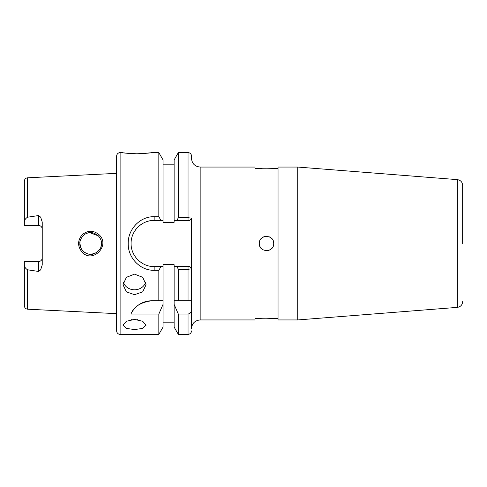 <?xml version="1.0" encoding="UTF-8"?>
<svg xmlns="http://www.w3.org/2000/svg" width="487" height="487" viewBox="0 0 487 487"><rect width="100%" height="100%" fill="white"/><g stroke="black" fill="none" stroke-linecap="round" stroke-linejoin="round"><path stroke-width="0.73" d="M101.509 243.366L101.509 243.5C101.661 241.022 100.608 238.478 98.35 235.86C94.168 232.536 90.357 231.709 86.917 233.364C82.559 234.405 79.217 241.168 79.874 243.5C79.551 245.503 80.611 248.053 83.046 251.152L81.731 249.551L83.046 251.152C87.021 254.311 90.71 255.182 94.113 253.764C99.196 251.219 101.661 247.804 101.509 243.5L100.882 247.128L101.509 243.518M82.108 252.169C77.427 246.385 77.433 240.602 82.12 234.813C87.849 230.089 93.541 230.095 99.184 234.844C110.665 245.521 92.652 263.851 82.108 252.169M273.712 243.5C274.163 234.21 258.859 234.18 259.291 243.5C258.847 252.802 274.163 252.808 273.712 243.5A7.214 7.214 0 0 0 273.578 242.094M272.501 239.494A7.214 7.214 0 0 0 271.606 238.405M270.51 237.504A7.214 7.214 0 0 0 269.268 236.84M267.917 236.426A7.214 7.214 0 0 0 262.505 237.498M261.409 238.399A7.214 7.214 0 0 0 260.515 239.488M262.499 168.745L259.291 168.502C258.847 168.879 274.163 168.879 273.712 168.502L271.612 168.679M271.551 168.679L265.141 168.837M265.013 168.837L263.759 168.8M265.105 318.163L273.712 318.498C274.163 318.121 258.859 318.121 259.291 318.498L261.409 318.321M462.65 243.5L462.65 185.377L462.65 243.5M297.721 243.5L297.721 167.059L278.04 167.059L278.04 319.941L297.721 319.941L297.721 243.5M200.163 319.941L200.163 167.059L254.969 167.059L254.969 319.941L200.163 319.941C194.903 320.452 192.018 323.338 191.507 328.591L191.507 300.759L188.043 300.759L188.043 269.305L178.315 269.311L178.315 300.759L174.127 300.759L174.127 327.106L178.315 334.362L188.043 334.362L188.043 314.054C190.362 313.518 191.513 312.015 191.507 309.531L191.507 306.445M178.315 269.311L177 266.578L189.839 266.578L191.507 268.836L191.507 218.164M145.698 282.119A11.536 10.282 0 0 1 134.54 289.795A11.536 10.282 0 0 1 123.375 282.119M134.54 274.138L126.376 277.316L122.998 284.749L126.383 291.853L134.54 294.696L142.691 291.853L146.076 284.749L142.697 277.316L134.54 274.138M137.59 319.673A11.536 5.059 0 0 1 134.54 319.856A11.536 5.059 0 0 1 131.484 319.673M134.54 319.448L126.376 321.262L122.998 325.164L126.383 328.415L134.54 329.565L142.691 328.415L146.076 325.164L142.697 321.262L134.54 319.448M120.112 152.638L120.112 334.362A3.464 3.464 0 0 1 116.655 330.898L116.655 156.102A3.464 3.464 0 0 1 120.112 152.638L122.426 152.638C123.278 153.021 128.087 153.405 136.847 153.789C145.607 153.405 150.416 153.021 151.268 152.638L158.835 152.638L158.835 216.691L160.966 220.422L154.154 220.422A23.078 23.078 0 0 0 138.424 226.619M133.98 153.746L131.405 153.624M128.842 153.435L126.65 153.21M124.477 152.942L123.668 152.827M38.485 215.558L38.485 225.414A3.75 3.75 0 0 1 42.235 229.164A3.75 3.75 0 0 0 38.485 225.414L24.35 225.414L24.35 222.182C24.435 220.051 25.531 218.389 27.637 217.202L38.485 215.558L40.622 217.105L42.235 222.078L42.235 264.922L40.622 269.895L38.485 271.442L38.485 261.586A3.75 3.75 0 0 0 42.235 257.836M96.511 252.619L91.459 254.287L96.511 252.619M86.613 253.52L84.324 252.242L86.613 253.52M81.146 248.583L79.874 243.5L79.965 242.1L79.874 243.5L81.146 248.583M24.35 222.182L24.35 181.261A3.464 3.464 0 0 1 27.637 177.804L116.655 173.348L116.655 313.652L27.637 309.196C25.628 308.91 24.533 307.76 24.35 305.739L24.35 264.818C24.435 266.949 25.531 268.611 27.637 269.798L38.485 271.442M89.876 232.713L98.331 235.842L89.876 232.713M99.859 237.753L100.724 239.452L99.859 237.753M163.023 164.174L174.127 164.174M158.835 152.638L163.023 159.894L163.023 222.303L174.127 222.303L174.127 159.894L178.315 152.638L188.043 152.638A3.464 3.464 0 0 1 191.507 156.102L191.507 158.409C192.018 163.662 194.903 166.548 200.163 167.059M158.835 270.309L154.154 270.309C140.244 270.632 127.892 257.891 128.191 243.524C127.904 229.14 140.201 216.356 154.154 216.691L154.154 220.422C148.188 220.325 142.746 222.583 137.827 227.185C133.274 232.031 131.021 237.479 131.076 243.524C131.033 249.551 133.286 254.987 137.839 259.821C142.758 264.417 148.2 266.675 154.154 266.578L160.966 266.578L158.835 270.309L158.835 300.759L151.834 300.759C140.798 302.19 133.834 306.621 130.93 314.054L158.835 314.054L163.023 304.424L163.023 327.106L158.835 334.362L120.112 334.362M158.835 314.054L158.835 334.362M154.154 216.691L158.835 216.691M150.166 152.808L144.852 153.435M142.32 153.624L139.641 153.746M188.043 300.759L174.127 300.759L174.127 264.697L163.023 264.697L163.023 300.759L158.835 300.759L163.023 300.759L163.023 304.424M163.023 220.422L160.966 220.422M174.127 304.424L178.315 314.054L178.315 334.362M177 220.422L178.315 217.689L188.043 217.689L191.507 218.158L189.839 220.422L190.131 220.027L189.839 220.422L174.127 220.422M178.315 152.638L178.315 217.689M178.315 314.054L188.043 314.054M190.119 266.955L189.839 266.578L190.119 266.955L189.839 266.578L188.043 266.578L188.043 269.305L191.507 268.836L191.379 300.759M160.966 266.578L163.023 266.578M174.127 266.578L177 266.578M38.485 261.586L24.35 261.586L24.35 264.818M137.827 227.185A23.078 23.078 0 0 0 133.054 234.156M132.586 251.706A23.078 23.078 0 0 0 134.741 255.979M190.131 220.027L189.839 220.422L188.043 220.422L188.043 152.638M151.834 300.759A23.078 23.078 0 0 0 130.93 314.054M262.505 318.255L263.796 318.2M259.291 243.5A7.214 7.214 0 0 0 259.431 244.906M259.845 246.264A7.214 7.214 0 0 0 260.508 247.506M261.403 248.601A7.214 7.214 0 0 0 262.493 249.496M265.098 250.574A7.214 7.214 0 0 0 266.499 250.714M267.911 250.574A7.214 7.214 0 0 0 269.262 250.166M270.51 249.496A7.214 7.214 0 0 0 272.501 247.512M273.164 246.258A7.214 7.214 0 0 0 273.578 244.912M297.721 319.941L457.336 307.376L457.336 179.624C460.599 180.16 462.37 182.077 462.65 185.377M27.637 269.798L27.637 309.196M27.637 177.804L27.637 217.202M154.154 270.309L154.154 266.578M278.04 168.502L273.712 168.502M259.291 168.502L254.969 168.502M457.336 179.624L297.721 167.059M163.023 322.826L174.127 322.826M188.043 334.362C190.149 334.155 191.3 333.005 191.507 330.898M457.336 307.376C460.599 306.84 462.37 304.923 462.65 301.623M278.04 318.498L273.712 318.498M259.291 318.498L254.969 318.498"/></g></svg>
